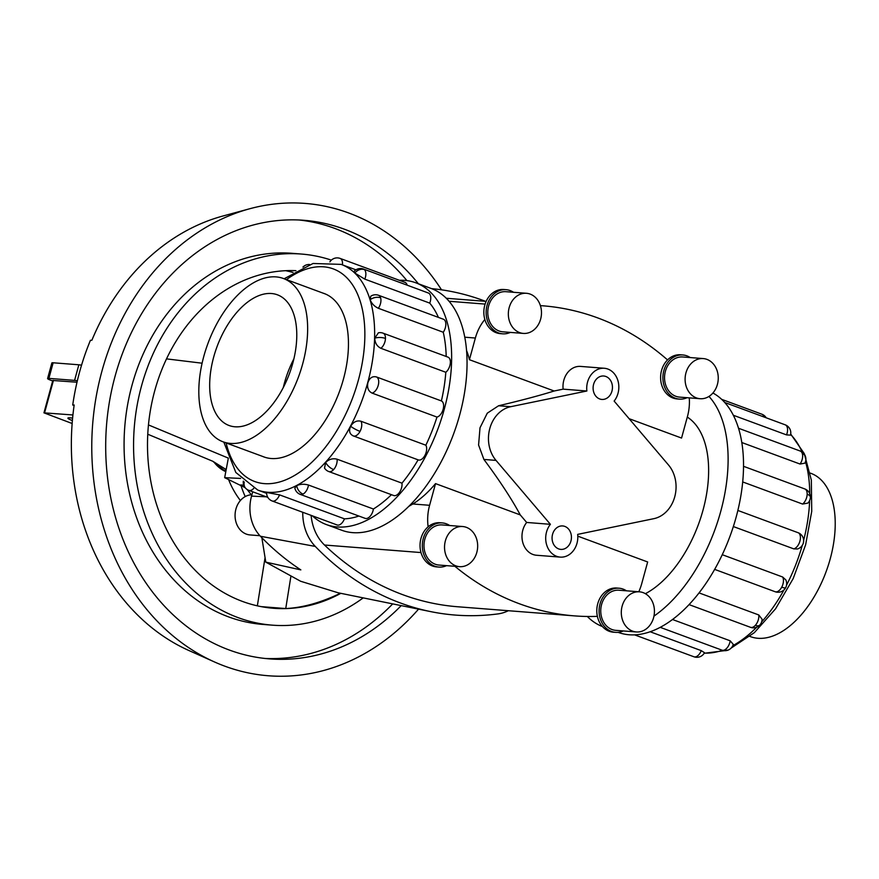 <?xml version="1.0" encoding="UTF-8"?>
<svg xmlns="http://www.w3.org/2000/svg" width="879" height="879" viewBox="0 0 879 879"><rect width="100%" height="100%" fill="white"/><g stroke="black" fill="none" stroke-linecap="round" stroke-linejoin="round"><path stroke-width="1.32" d="M408.878 506.315L412.844 503.986A97.712 54.179 -69.7 0 0 435.534 483.615L520.258 514.907C511.567 498.8 499.448 480.319 483.9 459.442L478.583 445.005L480.011 427.776L487.285 413.174L498.591 405.757C521.313 400.395 539.827 395.484 554.155 391.001L469.43 359.709A97.712 54.179 -69.7 0 0 466.529 350.446M520.258 514.907L526.675 522.456L550.397 524.313A19.503 16.042 94.5 0 0 546.529 532.037A19.503 16.042 94.5 0 0 560.231 557.11A19.503 16.042 94.5 0 0 576.987 543.288A19.503 16.042 94.5 0 0 577.668 534.377L653.811 518.676A31.347 25.777 94.5 0 0 674.731 496.844A31.347 25.777 94.5 0 0 668.501 464.991L614.135 401.077A19.503 16.042 94.5 0 0 618.003 393.342A19.503 16.042 94.5 0 0 604.291 368.268A19.503 16.042 94.5 0 0 587.546 382.09A19.503 16.042 94.5 0 0 586.864 391.001L563.142 389.144L554.155 391.001M604.291 368.268L580.569 366.411A19.503 16.042 94.5 0 0 563.824 380.244A19.503 16.042 94.5 0 0 563.142 389.144M611.949 391.111A11.757 9.669 -85.5 0 1 601.862 399.44A11.757 9.669 -85.5 0 1 593.6 384.332A11.757 9.669 -85.5 0 1 603.686 376.003A11.757 9.669 -85.5 0 1 611.949 391.111M570.932 541.057A11.757 9.669 -85.5 0 1 560.835 549.386A11.757 9.669 -85.5 0 1 552.572 534.267A11.757 9.669 -85.5 0 1 562.67 525.939A11.757 9.669 -85.5 0 1 570.932 541.057M645.384 593.699A97.712 54.179 -69.7 0 0 703.013 510.139A97.712 54.179 -69.7 0 0 687.29 417.075M689.268 397.868A45.29 37.237 -85.5 0 1 687.488 416.382L681.555 438.061L629.122 418.69M526.675 522.456A19.503 16.042 94.5 0 0 522.807 530.18A19.503 16.042 94.5 0 0 536.509 555.253L560.231 557.11M252.712 491.79L251.537 496.119A38.039 31.27 94.5 0 0 260.448 536.267A291.652 239.78 94.5 0 0 300.838 569.889L265.788 562.131L300.64 581.261L338.107 592.776L430.71 611.619A298.893 245.735 -85.5 0 1 315.297 546.43A45.29 37.237 -85.5 0 1 302.761 512.281M265.788 562.131L261.854 537.717M251.328 494.789L247.164 489.526M245.098 487.636L224.672 477.671L240.593 478.418M148.463 424.92L228.331 458.113L224.672 477.671M259.909 535.707L250.075 534.937A20.129 16.547 -85.5 0 1 235.924 509.062A20.129 16.547 -85.5 0 1 251.899 494.767M526.477 293.289L505.919 291.685A20.129 16.547 94.5 0 0 488.636 305.947A20.129 16.547 94.5 0 0 502.777 331.812L523.346 333.416A20.129 16.547 94.5 0 0 540.629 319.154A20.129 16.547 94.5 0 0 526.477 293.289A20.129 16.547 94.5 0 0 509.194 307.551A20.129 16.547 94.5 0 0 523.346 333.416M502.623 333.822L500.338 333.635A22.14 18.206 -85.5 0 1 484.845 319.484A22.14 18.206 -85.5 0 1 484.779 305.189A22.14 18.206 -85.5 0 1 503.788 289.499L506.073 289.674A22.14 18.206 94.5 0 0 487.065 305.365A22.14 18.206 94.5 0 0 502.623 333.822A22.14 18.206 94.5 0 0 510.336 332.405M462.673 526.532L442.104 524.928A20.129 16.547 94.5 0 0 424.832 539.19A20.129 16.547 94.5 0 0 438.973 565.054L459.53 566.658A20.129 16.547 94.5 0 0 476.814 552.397A20.129 16.547 94.5 0 0 462.673 526.532A20.129 16.547 94.5 0 0 445.389 540.794A20.129 16.547 94.5 0 0 459.53 566.658M438.819 567.065L436.533 566.889A22.14 18.206 -85.5 0 1 420.975 538.431A22.14 18.206 -85.5 0 1 428.128 526.807A22.14 18.206 -85.5 0 1 439.983 522.741L442.269 522.917A22.14 18.206 94.5 0 0 423.26 538.607A22.14 18.206 94.5 0 0 438.819 567.065A22.14 18.206 94.5 0 0 446.532 565.647M703.244 358.577L682.686 356.973A20.129 16.547 94.5 0 0 665.403 371.235A20.129 16.547 94.5 0 0 679.544 397.11L700.113 398.714A20.129 16.547 94.5 0 0 717.396 384.453A20.129 16.547 94.5 0 0 703.244 358.577A20.129 16.547 94.5 0 0 685.961 372.839A20.129 16.547 94.5 0 0 700.113 398.714M679.39 399.11L677.105 398.934A22.14 18.206 -85.5 0 1 661.546 370.477A22.14 18.206 -85.5 0 1 667.546 359.918A22.14 18.206 -85.5 0 1 680.555 354.786L682.84 354.962A22.14 18.206 94.5 0 0 663.832 370.652A22.14 18.206 94.5 0 0 679.39 399.11A22.14 18.206 94.5 0 0 687.103 397.693M639.44 591.82L618.871 590.216A20.129 16.547 94.5 0 0 601.599 604.477A20.129 16.547 94.5 0 0 615.739 630.353L636.297 631.957A20.129 16.547 94.5 0 0 653.58 617.695A20.129 16.547 94.5 0 0 639.44 591.82A20.129 16.547 94.5 0 0 622.156 606.092A20.129 16.547 94.5 0 0 636.297 631.957M615.586 632.353L613.3 632.177A22.14 18.206 -85.5 0 1 597.39 616.366A22.14 18.206 -85.5 0 1 597.742 603.719A22.14 18.206 -85.5 0 1 616.75 588.029L619.036 588.216A22.14 18.206 94.5 0 0 600.027 603.895A22.14 18.206 94.5 0 0 615.586 632.353A22.14 18.206 94.5 0 0 623.299 630.946M302.64 364.016A87.054 48.268 -69.7 0 0 283.39 278.489A87.054 48.268 -69.7 0 0 203.818 356.292A87.054 48.268 -69.7 0 0 223.068 441.818A87.054 48.268 -69.7 0 0 302.64 364.016M213.685 357.061A69.672 38.632 110.3 0 1 277.368 294.795A69.672 38.632 110.3 0 1 292.773 363.247A69.672 38.632 110.3 0 1 229.089 425.513A69.672 38.632 110.3 0 1 213.685 357.061M283.28 387.562A69.672 38.632 110.3 0 1 284.389 383.178A69.672 38.632 110.3 0 1 293.883 358.863M810.218 473.089L810.976 473.363A87.054 48.268 110.3 0 1 830.215 558.89A87.054 48.268 110.3 0 1 750.644 636.693L749.886 636.418M415.734 282.774L431.149 288.466A128.894 71.463 110.3 0 1 459.64 415.097A128.894 71.463 110.3 0 1 341.821 530.279L326.417 524.587A128.894 71.463 -69.7 0 0 444.225 409.394A128.894 71.463 -69.7 0 0 415.734 282.774A128.894 71.463 -69.7 0 0 399.385 280.302M441.39 400.934A8.592 4.769 110.3 0 1 443.137 409.317A8.592 4.769 110.3 0 1 436.973 417.075L372.07 393.1C368.29 391.166 366.906 387.683 367.905 382.629C369.587 377.86 372.443 375.97 376.487 376.959L441.39 400.934A120.302 66.705 -69.7 0 0 445.807 372.278L380.904 348.304C377.014 346.359 374.959 342.986 374.751 338.184L378.399 332.8A8.592 8.592 0 0 1 383.068 333.163L447.982 357.138A8.592 4.769 110.3 0 1 450.367 362.412A8.592 4.769 110.3 0 1 445.807 372.278M446.202 356.489A120.302 66.705 -69.7 0 0 443.258 332.251L378.355 308.276C374.344 306.408 371.619 303.541 370.169 299.695L370.762 296.234A8.592 8.592 0 0 1 378.563 295.289L443.466 319.264A8.592 4.769 110.3 0 1 445.521 321.791A8.592 4.769 110.3 0 1 443.258 332.251M438.412 317.396A120.302 66.705 -69.7 0 0 429.732 303.112L364.818 279.137L354.841 273.028L353.951 271.545A8.592 8.592 0 0 1 363.477 269.04L428.381 293.015A8.592 4.769 110.3 0 1 429.348 293.63A8.592 4.769 110.3 0 1 429.732 303.112M300.288 494.394A8.592 8.592 0 0 1 294.85 488.076L296.673 485.637C300.277 484.032 304.222 483.835 308.496 485.043L373.399 509.018A8.592 4.769 110.3 0 1 367.96 518.039A8.592 4.769 110.3 0 1 365.192 518.368L300.288 494.394A8.592 4.769 -69.7 0 0 303.046 494.064A8.592 4.769 -69.7 0 0 308.496 485.043M360.95 421.239C356.797 420.239 353.369 421.909 350.666 426.26C348.655 430.809 349.501 434.017 353.204 435.863L352.743 435.676A8.592 8.592 0 0 0 353.413 435.951A8.592 4.769 -69.7 0 0 360.027 431.391A8.592 4.769 -69.7 0 0 360.95 421.239L425.854 445.213A8.592 4.769 110.3 0 1 424.942 455.366A8.592 4.769 110.3 0 1 418.316 459.926A8.592 4.769 110.3 0 1 418.107 459.838A120.302 66.705 -69.7 0 1 401.978 483.164A8.592 4.769 110.3 0 1 398.539 493.548A8.592 4.769 110.3 0 1 393.704 495.525L328.801 471.551A8.592 4.769 -69.7 0 0 333.635 469.573A8.592 4.769 -69.7 0 0 337.075 459.19L401.978 483.164M342.425 264.854A8.592 4.769 -69.7 0 0 340.118 258.415L405.032 282.39A8.592 4.769 110.3 0 1 407.164 285.181M328.801 471.551A8.592 8.592 0 0 1 324.527 468.1L325.648 462.431C329.032 459.19 332.844 458.113 337.075 459.19M272.215 500.997A8.592 8.592 0 0 1 266.612 492.493L279.555 494.866L344.458 518.841A8.592 4.769 110.3 0 1 337.844 525.137A8.592 4.769 110.3 0 1 337.118 524.972L272.215 500.997A8.592 4.769 -69.7 0 0 272.94 501.162A8.592 4.769 -69.7 0 0 279.555 494.866M322.901 293.081A87.087 48.29 110.3 0 1 324.197 293.52A87.087 48.29 110.3 0 1 343.447 379.08A87.087 48.29 110.3 0 1 263.843 456.915A87.087 48.29 110.3 0 1 262.579 456.41M587.337 616.476A128.894 71.463 -69.7 0 0 602.412 626.529M653.954 616.113A128.894 71.463 -69.7 0 0 720.703 511.523A128.894 71.463 -69.7 0 0 708.979 396.418M712.913 393.001A128.894 71.463 110.3 0 1 736.119 517.215A128.894 71.463 110.3 0 1 618.3 632.408L618.113 632.342M737.855 510.446L798.528 532.872A8.592 8.592 0 0 1 797.407 548.99L793.77 548.87L733.35 526.554M722.274 554.704L782.651 577.009L785.793 579.865A8.592 8.592 0 0 1 785.683 587.677A8.592 1.681 -152.1 0 1 781.739 587.161A8.592 4.769 110.3 0 1 775.113 591.721A8.592 4.769 110.3 0 1 774.904 591.633M699.08 592.907L758.775 614.959L762.071 619.19A8.592 8.592 0 0 1 759.83 625.035A8.592 4.208 -137.7 0 1 755.336 625.343A8.592 4.769 110.3 0 1 750.501 627.32L689.081 604.631M672.545 619.519L730.196 640.813L733.251 644.362A8.592 8.592 0 0 1 728.933 649.724A8.592 6.098 -117.5 0 1 724.757 649.834A8.592 4.769 110.3 0 1 721.989 650.163L660.25 627.353M650.185 631.77L701.255 650.636L704.497 652.701A8.592 8.592 0 0 1 693.916 656.767L634.649 634.88M340.437 593.248C320.89 602.631 302.662 607.73 285.741 608.554L261.239 606.631M340.843 593.325A169.207 139.113 -85.5 0 1 273.633 608.29A169.207 139.113 -85.5 0 1 154.726 390.803A169.207 139.113 -85.5 0 1 295.948 270.666M272.314 625.156L262.821 624.42A186.128 153.023 -85.5 0 1 132.026 385.189A186.128 153.023 -85.5 0 1 291.828 253.295L301.321 254.042A186.128 153.023 94.5 0 0 141.519 385.925A186.128 153.023 94.5 0 0 272.314 625.156A186.128 153.023 94.5 0 0 363.203 597.885M401.22 605.62A219.97 180.843 -85.5 0 1 269.677 658.898A219.97 180.843 -85.5 0 1 115.094 376.168A219.97 180.843 -85.5 0 1 303.958 220.299A219.97 180.843 -85.5 0 1 418.36 283.741M299.201 220.003A219.97 180.843 -85.5 0 1 406.922 280.61M418.536 609.147A236.89 194.753 -85.5 0 1 214.476 661.953L188.996 650.559A227.112 186.722 -85.5 0 1 74.177 404.988L72.726 405.021A226.43 186.161 -85.5 0 1 79.604 371.927A226.43 186.161 -85.5 0 1 90.438 340.294L91.877 340.25A227.112 186.722 -85.5 0 1 222.958 216.003L249.9 208.708A236.89 194.753 -85.5 0 1 441.533 289.817M214.476 661.953A236.89 194.753 -85.5 0 1 101.887 371.29A236.89 194.753 -85.5 0 1 249.9 208.708M72.375 420.569A11.284 1.45 15.3 0 1 67.914 418.096A11.284 1.45 15.3 0 1 69.99 417.822A11.284 1.45 15.3 0 1 72.594 418.162M81.538 365.214A6.966 0.901 -164.7 0 0 78.846 364.785L53.147 362.785A6.966 0.901 -164.7 0 0 51.861 362.95L47.598 378.541A6.966 0.901 15.3 0 1 48.883 378.377L74.583 380.387A6.966 0.901 15.3 0 1 77.33 380.816M52.685 380.926L50.367 380.08A6.966 0.901 15.3 0 1 47.598 378.541M72.144 423.502L43.95 412.844L72.924 414.965M77 382.222L52.806 380.475L43.95 412.844M74.1 405.527L72.726 405.021M225.804 471.408A86.955 71.485 -85.5 0 1 225.112 468.925L226.244 469.012M240.396 500.514A86.955 71.485 -85.5 0 1 228.54 479.429M225.112 468.925L212.817 461.277L147.771 434.237M257.349 605.829L265.051 557.715M290.817 576.811L285.741 608.554M202.104 363.203L166.505 358.874M392.693 603.884A219.97 180.843 -85.5 0 1 264.942 658.448M331.361 260.118A186.128 153.023 94.5 0 0 301.321 254.042M285.697 270.688A169.207 139.113 -85.5 0 1 293.004 272.446M805.505 456.608A8.592 8.592 0 0 0 800.264 451.059A8.592 4.769 110.3 0 1 802.318 453.575A8.592 5.779 163 0 1 805.505 456.608A8.592 8.592 0 0 1 804.867 463.167L800.055 464.046L741.788 442.522M810.383 497.228A8.592 8.592 0 0 0 804.779 488.933A8.592 4.769 110.3 0 1 807.164 494.207A8.592 3.725 -178.4 0 1 810.383 497.228A8.592 8.592 0 0 1 807.856 503.096L802.604 504.063L742.689 481.934M788.155 426.667A8.592 8.592 0 0 0 785.178 424.81A8.592 4.769 110.3 0 1 786.145 425.425A8.592 6.955 133.8 0 1 788.155 426.667A8.592 8.592 0 0 1 790.485 435.138L786.529 434.896L733.317 415.251M344.458 518.841A120.302 66.705 -69.7 0 0 358.874 516.028M373.399 509.018A120.302 66.705 -69.7 0 0 391.441 494.69M425.854 445.213A120.302 66.705 -69.7 0 0 436.973 417.075M312.386 515.841A128.894 71.463 -69.7 0 0 326.417 524.587M626.441 590.809A22.14 18.206 94.5 0 0 619.036 588.216M690.246 357.566A22.14 18.206 94.5 0 0 682.84 354.962M449.674 525.51A22.14 18.206 94.5 0 0 442.269 522.917M513.479 292.267A22.14 18.206 94.5 0 0 506.073 289.674M508.315 610.718A45.29 37.237 -85.5 0 1 497.997 613.905A298.893 245.735 -85.5 0 1 430.71 611.619M431.578 288.631A298.893 245.735 -85.5 0 1 485.538 301.332M311.122 515.369A45.29 37.237 94.5 0 0 324.505 545.024A298.893 245.735 94.5 0 0 457.607 606.752L574.361 615.871A298.893 245.735 -85.5 0 1 454.893 566.296M245.219 496.58A108.688 89.361 -85.5 0 1 240.747 484.933M428.128 526.807A45.29 37.237 -85.5 0 1 429.6 505.293L435.534 483.615M469.43 359.709L475.363 338.03A45.29 37.237 -85.5 0 1 484.845 319.484M542.728 305.793L540.398 305.617A298.893 245.735 -85.5 0 1 542.728 305.793A298.893 245.735 -85.5 0 1 667.546 359.918M577.8 536.157L647.658 561.967L641.725 583.645A45.29 37.237 -85.5 0 1 638.769 591.776M597.39 616.366A298.893 245.735 -85.5 0 1 574.361 615.871M586.864 391.001L510.71 406.702A31.347 25.777 94.5 0 0 489.801 428.534A31.347 25.777 94.5 0 0 496.02 460.398L550.397 524.313M284.148 278.764L313.045 263.48L341.14 264.381A120.302 66.705 110.3 0 1 367.741 382.563A120.302 66.705 110.3 0 1 257.778 490.075L266.612 493.339M226.112 442.939A113.336 62.838 -69.7 0 0 288.938 478.44A113.336 62.838 -69.7 0 0 358.346 380.244A113.336 62.838 -69.7 0 0 351.545 283.401A113.336 62.838 -69.7 0 0 286.444 279.621M244.296 482.011A8.592 6.955 133.8 0 0 245.889 488.515A8.592 8.592 0 0 0 248.856 490.372A8.592 4.769 -69.7 0 0 253.745 488.339M296.673 485.637A8.592 6.098 62.5 0 0 303.046 494.064M350.666 426.26A8.592 1.681 27.9 0 0 360.027 431.391M353.204 435.863A8.592 4.769 -69.7 0 0 353.413 435.951L418.316 459.926M374.751 338.184A8.592 3.725 1.6 0 1 385.463 338.437A8.592 4.769 -69.7 0 0 383.068 333.163M380.904 348.304A8.592 4.769 -69.7 0 0 385.463 338.437M354.841 273.028A8.592 6.955 -46.2 0 1 364.444 269.655A8.592 4.769 -69.7 0 0 363.477 269.04M364.818 279.137A8.592 4.769 -69.7 0 0 364.444 269.655M303.552 266.809A8.592 6.098 -117.5 0 1 305.112 265.458A8.592 8.592 0 0 0 302.925 267.084M370.169 299.695A8.592 5.779 -17 0 1 380.618 297.816A8.592 4.769 -69.7 0 0 378.563 295.289M378.355 308.276A8.592 4.769 -69.7 0 0 380.618 297.816M372.07 393.1A8.592 4.769 -69.7 0 0 378.234 385.343A8.592 4.769 -69.7 0 0 376.487 376.959M325.648 462.431A8.592 4.208 42.3 0 0 333.635 469.573M803.637 540.332A120.302 66.705 -69.7 0 0 809.647 500.481M809.757 493.767A120.302 66.705 -69.7 0 0 805.494 461.64M802.044 451.971A120.302 66.705 -69.7 0 0 790.639 434.523M704.277 653.097A120.302 66.705 -69.7 0 0 722.384 650.295M732.767 645.691A120.302 66.705 -69.7 0 0 756.676 627.232M761.643 621.936A120.302 66.705 -69.7 0 0 784.002 589.897M786.562 585.106A120.302 66.705 -69.7 0 0 802.263 545.409M782.651 577.009A8.592 4.769 110.3 0 1 781.739 587.161M730.196 640.813A8.592 4.769 110.3 0 1 724.757 649.834M701.255 650.636A8.592 4.769 110.3 0 1 694.641 656.932A8.592 4.769 110.3 0 1 693.916 656.767M758.775 614.959A8.592 4.769 110.3 0 1 755.336 625.343M798.187 532.729A8.592 4.769 110.3 0 1 799.934 541.112A8.592 4.769 110.3 0 1 793.77 548.87M212.751 461.255L225.76 471.649A38.226 31.424 -85.5 0 1 213.839 461.914M74.583 380.387L78.846 364.785M48.883 378.377L53.147 362.785M53.443 380.387L44.587 412.756M766.202 417.8A8.592 8.592 0 0 0 761.829 414.185A8.592 4.769 110.3 0 1 763.961 416.976M802.318 453.575A8.592 4.769 110.3 0 1 800.055 464.046M807.164 494.207A8.592 4.769 110.3 0 1 802.604 504.063M786.145 425.425A8.592 4.769 110.3 0 1 786.529 434.896M266.293 496.811L251.537 496.119M243.736 485.186L240.802 484.955M315.297 546.43L260.448 536.267M324.505 545.024L420.997 552.561M412.844 503.986L429.6 505.293M464.749 337.195L475.363 338.03M449.037 301.266L485.109 304.09M483.9 459.442L496.02 460.398M510.71 406.702L498.591 405.757M325.472 294.026L283.39 278.489M223.815 442.093L235.847 472.495L257.778 490.075M341.14 264.381L355.918 269.831M243.329 481.143A8.592 8.592 0 0 0 245.889 488.515M309.573 264.502A8.592 8.592 0 0 0 305.112 265.458M340.118 258.415A8.592 8.592 0 0 0 329.878 261.898M790.715 434.039L804.274 453.608L811.328 480.077L811.735 511.314L805.625 544.815L793.166 578.613L775.575 608.795L754.336 632.66L731.119 648.098M785.178 424.81L724.714 402.483M804.779 488.933L743.513 466.309M800.264 451.059L738.503 428.249M147.76 434.534L148.65 434.611M761.829 414.185L721.648 399.341M750.501 627.32A8.592 8.592 0 0 0 759.83 625.035M721.989 650.163A8.592 8.592 0 0 0 728.933 649.724M785.683 587.677A8.592 8.592 0 0 1 775.113 591.721L714.671 569.394M724.472 650.68L704.167 653.284M248.856 490.372L267.831 497.382M265.139 457.355L223.068 441.818M446.246 298.256L486.153 301.376"/></g></svg>
